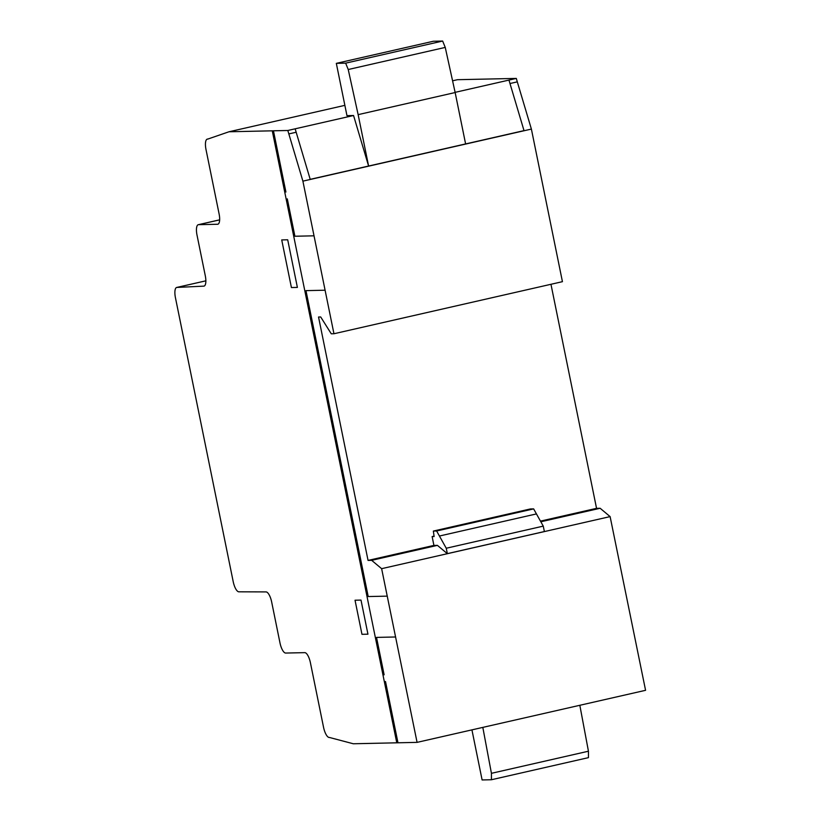 <?xml version="1.0" encoding="UTF-8"?>
<svg xmlns="http://www.w3.org/2000/svg" width="821" height="821" viewBox="0 0 821 821"><rect width="100%" height="100%" fill="white"/><g stroke="black" fill="none" stroke-linecap="round" stroke-linejoin="round"><path stroke-width="1.23" d="M271.669 602.019L271.669 602.019A10.416 3.51 -102.8 0 0 266.055 591.91L238.839 591.818A10.478 3.541 77.2 0 1 233.205 581.648L175.427 297.654A10.396 3.51 77.2 0 1 176.689 287.453A10.396 3.51 77.2 0 1 176.905 287.432L203.813 286.139A10.478 3.541 -102.8 0 0 204.029 286.108A10.478 3.541 -102.8 0 0 205.301 275.825L196.989 234.98A10.509 3.551 77.2 0 1 198.272 224.708A10.509 3.551 77.2 0 1 198.528 224.677L217.586 224.256A10.437 3.52 -102.8 0 0 217.842 224.225A10.437 3.52 -102.8 0 0 219.115 213.983L205.979 149.412A10.519 3.551 77.2 0 1 207.261 139.129A10.519 3.551 77.2 0 1 207.692 139.108L228.987 131.771L287.812 130.488L302.898 181.143L333.952 333.747L331.263 333.798L320.703 316.968L318.538 317.019L368.054 560.415L371.656 560.333L381.632 568.676L417.078 742.369L353.297 743.764L329.437 737.463A10.57 3.571 77.2 0 1 323.515 727.139L310.41 662.721A10.375 3.5 -102.8 0 0 304.786 652.644L285.667 653.054A10.509 3.551 77.2 0 1 279.971 642.853L271.669 602.019M353.553 115.504L295.15 128.815L310.205 179.347L368.598 166.037L353.553 115.504L346.965 115.648L336.323 63.361L345.641 63.155L348.237 69.518L358.141 114.642L455.152 92.537L465.61 143.932L524.014 130.621L508.958 80.089L455.111 92.352M287.812 130.488L295.15 128.815L310.205 179.347L524.014 130.621M371.656 560.333L437.398 545.36L447.373 553.693L544.374 531.546L447.353 553.641L446.244 548.243L543.256 526.128L533.64 508.887L530.366 508.958L433.355 531.064L436.628 530.992L446.244 548.243M381.632 568.676L610.116 516.604L600.141 508.271L596.549 508.343L550.963 284.292M540.834 521.787L600.141 508.271M368.054 560.415L433.919 545.411M540.475 521.119L596.549 508.343M437.398 545.36L433.919 545.431L432.123 536.575L434.114 536.534L433.355 531.064M645.573 690.307L417.078 742.369L645.573 690.307L610.116 516.604M509.985 83.526L517.302 81.864L516.296 78.416L457.471 79.699L452.587 80.807M508.958 80.089L516.296 78.416M288.807 133.926L296.145 132.253M228.987 131.771L344.871 105.355M333.952 333.747L562.436 281.675L531.392 129.082L517.302 81.864M302.898 181.143L531.392 129.082M482.82 727.396L491.43 773.32L491.43 779.745L482.112 779.95L471.931 729.869M491.43 779.745L588.441 757.639L588.441 751.215L579.831 705.28M491.43 773.32L588.441 751.215M543.256 526.128L544.385 531.587M432.123 536.575L434.063 536.134M436.628 530.992L533.64 508.887M358.141 114.642L368.598 166.037M455.152 92.537L445.249 47.413L442.652 41.05L433.334 41.255L336.323 63.361M348.237 69.518L445.249 47.413M345.641 63.155L442.652 41.05M277.611 151.249L276.431 151.28M275.743 147.893L276.923 147.872M275.045 138.636L273.896 138.821M287.699 239.794L281.726 239.927L291.414 287.545L297.387 287.422L287.699 239.794M314.022 235.822L294.903 236.243L287.299 198.867M387.327 596.138L368.208 596.549L305.976 290.634L325.095 290.213M285.913 192.032L273.455 130.796M367.941 634.181L361.004 600.089L355.031 600.223L361.969 634.315L367.941 634.181M382.945 674.811L384.125 674.79L376.521 637.404L395.64 636.983M397.969 742.789L385.511 681.553L384.32 681.584M395.168 734.877L396.369 734.918M396.779 742.82L272.285 130.888M394.501 725.774L393.321 725.795M392.633 722.429L393.813 722.398M198.528 224.677L219.648 219.864M176.905 287.432L205.855 280.833L176.689 287.453M439.44 536.021L536.452 513.915M207.261 139.129L208.36 138.882M198.272 224.708L219.648 219.833"/></g></svg>
